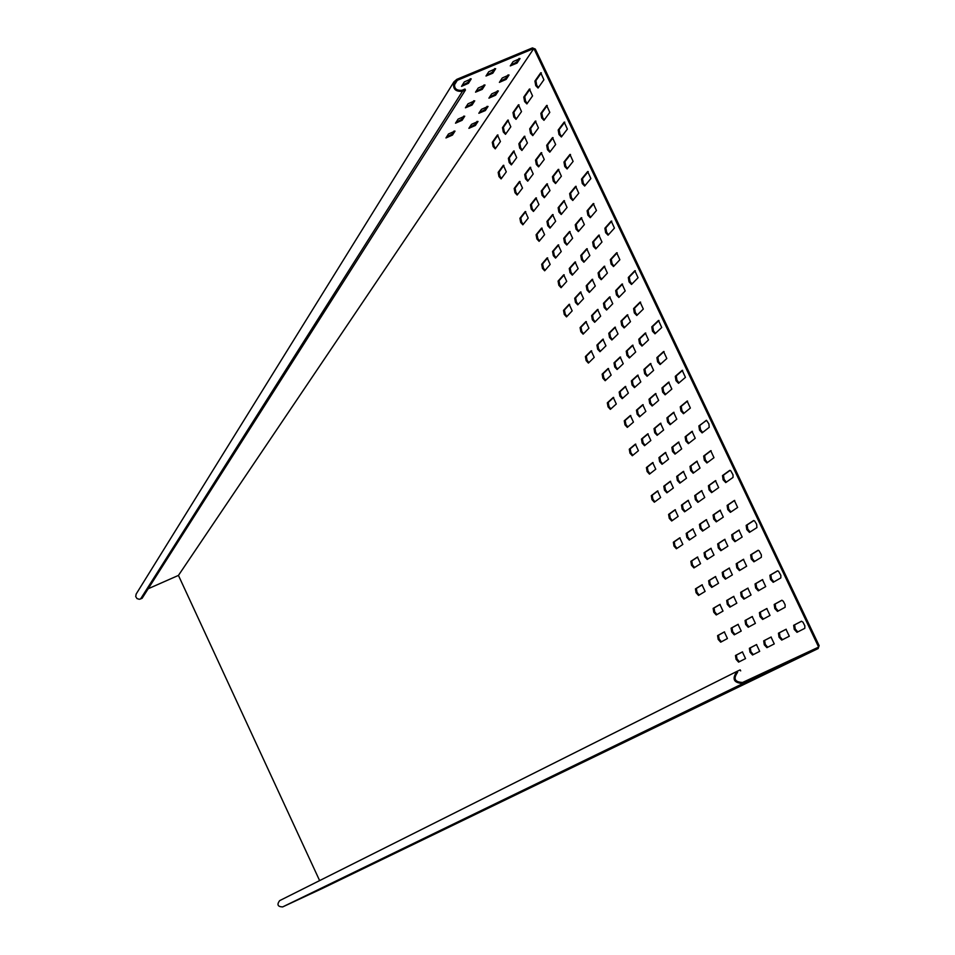 <?xml version="1.0" encoding="UTF-8"?>
<svg xmlns="http://www.w3.org/2000/svg" width="955" height="955" viewBox="0 0 955 955"><rect width="100%" height="100%" fill="white"/><g stroke="black" fill="none" stroke-linecap="round" stroke-linejoin="round"><path stroke-width="1.43" d="M498.976 176.568L501.112 178.895L506.293 171.852L503.333 165.287L498.164 172.389L498.976 176.568M503.87 165.37L499.071 172.007L499.883 176.186L501.482 178.43M509.194 162.541L511.355 164.893L516.691 157.635L513.683 150.986L508.37 158.291L509.194 162.541M514.244 151.057L509.29 157.897L510.101 162.147L511.725 164.427M519.699 148.097L521.908 150.472L527.411 142.999L524.355 136.243L518.875 143.763L519.699 148.097M524.916 136.314L519.807 143.381L520.63 147.703L522.278 150.007M530.514 133.222L532.771 135.622L538.441 127.922L535.337 121.07L529.703 128.818L530.514 133.222M535.922 121.13L530.646 128.424L531.469 132.829L533.153 135.156M541.676 117.907L543.968 120.33L549.805 112.392L546.666 105.42L540.852 113.418L541.676 117.907M547.263 105.492L541.807 113.012L542.631 117.501L544.35 119.853M520.702 222.431L522.874 224.807L528.211 218.098L525.226 211.532L519.914 218.289L520.702 222.431M525.751 211.604L520.809 217.907L521.609 222.049L523.256 224.341M531.243 209.061L533.439 211.449L538.942 204.549L535.91 197.888L530.443 204.847L531.243 209.061M536.459 197.948L531.362 204.454L532.15 208.668L533.833 210.995M542.082 195.286L544.326 197.709L549.996 190.594L546.929 183.826L541.282 191L542.082 195.286M547.478 183.897L542.213 190.606L543.013 194.892L544.72 197.243M553.255 181.104L555.547 183.551L561.373 176.209L558.269 169.357L552.456 176.735L553.255 181.104M558.83 169.417L553.399 176.341L554.198 180.71L555.929 183.085M564.763 166.492L567.103 168.963L573.107 161.395L569.956 154.435L563.963 162.052L564.763 166.492M570.529 154.483L564.918 161.646L565.718 166.086L567.485 168.498M542.476 268.391L544.672 270.802L550.164 264.428L547.167 257.862L541.7 264.284L542.476 268.391M547.681 257.922L542.595 263.902L543.371 267.997L545.078 270.349M553.339 255.665L555.571 258.101L561.23 251.547L558.186 244.886L552.551 251.499L553.339 255.665M558.711 244.934L553.47 251.105L554.246 255.272L555.977 257.659M564.512 242.57L566.793 245.029L572.618 238.273L569.538 231.516L563.737 238.32L564.512 242.57M570.075 231.564L564.668 237.926L565.444 242.176L567.21 244.576M576.032 229.081L578.36 231.576L584.365 224.604L581.237 217.74L575.256 224.759L576.032 229.081M581.774 217.788L576.199 224.353L576.975 228.675L578.766 231.11M587.898 215.185L590.274 217.692L596.457 210.518L593.282 203.546L587.122 210.78L587.898 215.185M593.843 203.594L588.077 210.375L588.853 214.78L590.691 217.239M564.286 314.434L566.518 316.893L572.164 310.864L569.156 304.287L563.522 310.375L564.286 314.434M569.634 304.347L564.429 309.981L565.193 314.052L566.948 316.451M575.471 302.377L577.751 304.86L583.565 298.64L580.509 291.979L574.719 298.247L575.471 302.377M581.01 292.027L575.638 297.841L576.39 301.983L578.181 304.418M586.991 289.962L589.307 292.457L595.299 286.058L592.207 279.302L586.239 285.748L586.991 289.962M592.709 279.338L587.17 285.342L587.922 289.556L589.748 292.015M598.857 277.165L601.22 279.696L607.392 273.094L604.252 266.23L598.105 272.879L598.857 277.165M604.766 266.266L599.048 272.473L599.8 276.759L601.662 279.254M611.093 263.986L613.504 266.541L619.867 259.736L616.667 252.765L610.329 259.629L611.093 263.986M617.205 252.8L611.284 259.211L612.048 263.568L613.934 266.087M586.143 360.584L588.399 363.079L594.213 357.385L591.193 350.807L585.403 356.561L586.143 360.584M591.646 350.855L586.31 356.167L587.038 360.19L588.853 362.649M597.663 349.184L599.967 351.703L605.948 345.841L602.88 339.168L596.923 345.089L597.663 349.184M603.345 339.204L597.842 344.683L598.57 348.778L600.42 351.273M609.517 337.437L611.868 339.992L618.028 333.94L614.925 327.183L608.789 333.271L609.517 337.437M615.402 327.207L609.708 332.865L610.448 337.031L612.334 339.55M621.741 325.345L624.14 327.923L630.479 321.692L627.328 314.828L621.001 321.107L621.741 325.345M627.817 314.852L621.944 320.689L622.672 324.939L624.594 327.481M634.323 312.882L636.77 315.484L643.312 309.062L640.113 302.09L633.595 308.572L634.323 312.882M640.614 302.114L634.55 308.155L635.278 312.464L637.236 315.043M608.037 406.818L610.341 409.361L616.297 404.001L613.265 397.423L607.32 402.831L608.037 406.818M613.695 397.447L608.228 402.437L608.944 406.424L610.818 408.931M619.89 396.074L622.23 398.653L628.378 393.126L625.286 386.453L619.174 392.027L619.89 396.074M625.728 386.477L620.093 391.622L620.81 395.668L622.72 398.223M632.091 385.02L634.478 387.611L640.805 381.928L637.677 375.16L631.374 380.902L632.091 385.02M638.131 375.184L632.305 380.484L633.022 384.614L634.968 387.181M644.661 373.632L647.096 376.258L653.614 370.397L650.439 363.521L643.945 369.43L644.661 373.632M650.904 363.533L644.888 369.012L645.604 373.214L647.586 375.816M657.613 361.885L660.096 364.547L666.817 358.507L663.594 351.524L656.897 357.612L657.613 361.885M664.071 351.536L657.852 357.194L658.568 361.468L660.597 364.106M629.978 453.148L632.317 455.738L638.429 450.712L635.385 444.135L629.285 449.208L629.978 453.148M635.779 444.147L630.193 448.802L630.885 452.742L632.831 455.32M642.166 443.072L644.541 445.687L650.844 440.518L647.753 433.845L641.474 439.061L642.166 443.072M648.159 433.857L642.381 438.655L643.085 442.666L645.067 445.269M654.712 432.699L657.136 435.337L663.63 430.013L660.49 423.244L654.02 428.616L654.712 432.699M660.896 423.244L654.939 428.198L655.643 432.281L657.661 434.919M667.629 422.014L670.112 424.689L676.797 419.197L673.609 412.321L666.936 417.86L667.629 422.014M674.027 412.321L667.879 417.442L668.572 421.597L670.637 424.259M680.951 410.996L683.47 413.706L690.37 408.048L687.134 401.064L680.258 406.77L680.951 410.996M687.564 401.064L681.213 406.353L681.906 410.578L684.007 413.276M651.967 499.572L654.342 502.211L660.621 497.519L657.553 490.942L651.298 495.669L651.967 499.572M657.911 490.942L652.193 495.263L652.874 499.167L654.891 501.793M664.489 490.166L666.9 492.828L673.371 488.005L670.255 481.32L663.809 486.19L664.489 490.166M670.625 481.32L664.728 485.785L665.408 489.76L667.461 492.422M677.382 480.472L679.841 483.17L686.502 478.204L683.338 471.424L676.701 476.438L677.382 480.472M683.72 471.412L677.632 476.02L678.301 480.067L680.402 482.752M690.656 470.505L693.163 473.226L700.027 468.105L696.816 461.217L689.988 466.386L690.656 470.505M697.21 461.217L690.919 465.968L691.599 470.075L693.736 472.809M704.336 460.214L706.903 462.972L713.982 457.696L710.723 450.7L703.668 456.036L704.336 460.214M711.117 450.688L704.623 455.607L705.291 459.785L707.464 462.554M674.003 546.093L676.403 548.767L682.837 544.434L679.757 537.832L673.347 542.225L674.003 546.093M680.079 537.82L674.254 541.819L674.91 545.687L677 548.373M686.86 537.355L689.307 540.064L695.932 535.588L692.805 528.903L686.203 533.427L686.86 537.355M693.127 528.891L687.111 533.009L687.767 536.937L689.904 539.659M700.087 528.354L702.593 531.099L709.422 526.492L706.246 519.699L699.442 524.355L700.087 528.354M706.581 519.687L700.361 523.937L701.018 527.936L703.19 530.694M713.719 519.09L716.274 521.86L723.305 517.121L720.082 510.221L713.075 515.02L713.719 519.09M720.428 510.209L714.018 514.602L714.662 518.661L716.883 521.454M727.77 509.54L730.384 512.346L737.63 507.451L734.359 500.456L727.125 505.398L727.77 509.54M734.705 500.432L728.08 504.968L728.725 509.111L730.993 511.928M696.088 592.697L698.523 595.431L705.112 591.432L702.021 584.83L695.443 588.877L696.088 592.697M702.283 584.806L696.35 588.459L696.983 592.291L699.167 595.037M709.267 584.639L711.762 587.397L718.542 583.278L715.402 576.581L708.634 580.747L709.267 584.639M715.677 576.557L709.553 580.33L710.186 584.221L712.406 587.003M722.851 576.331L725.394 579.124L732.378 574.886L729.19 568.082L722.219 572.379L722.851 576.331M729.477 568.058L723.15 571.961L723.783 575.913L726.051 578.73M736.842 567.783L739.433 570.601L746.643 566.231L743.396 559.332L736.21 563.76L736.842 567.783M743.682 559.308L737.153 563.331L737.785 567.354L740.101 570.207M751.263 558.962L753.913 561.815L761.338 557.314L761.35 554.795L759.07 550.725L758.043 550.307L750.642 554.867L751.263 558.962M758.342 550.283L751.597 554.437L752.218 558.532L754.581 561.421M718.208 639.408L720.691 642.178L727.435 638.525L724.32 631.912L717.587 635.624L718.208 639.408M724.523 631.888L718.494 635.206L719.103 638.99L721.395 641.796M731.733 632.019L734.264 634.824L741.211 631.064L738.048 624.355L731.112 628.175L731.733 632.019M738.251 624.319L732.031 627.745L732.64 631.601L734.98 634.442M745.664 624.415L748.242 627.256L755.393 623.376L752.194 616.572L745.055 620.499L745.664 624.415M752.397 616.536L745.974 620.07L746.583 623.985L748.959 626.862M760.013 616.572L762.639 619.449L770.017 615.45L766.758 608.55L759.404 612.597L760.013 616.572M766.984 608.514L760.347 612.167L760.944 616.142L763.379 619.055M774.803 608.502L777.501 611.403L785.094 607.285L785.129 604.802L783.255 601.173L781.787 600.277L774.195 604.455L774.803 608.502M782.014 600.241L775.15 604.014L775.747 608.06L778.23 611.009M736.078 659.296L738.609 662.113L745.533 658.58L742.381 651.919L735.469 655.5L736.078 659.296M742.548 651.883L736.377 655.082L736.985 658.878L739.361 661.72M749.973 652.146L752.552 654.999L759.691 651.346L756.491 644.589L749.377 648.29L749.973 652.146M756.658 644.553L750.296 647.86L750.893 651.716L753.316 654.605M764.287 644.78L766.925 647.657L774.266 643.909L771.031 637.045L763.702 640.853L764.287 644.78M771.198 637.009L764.633 640.423L765.23 644.35L767.689 647.263M779.041 637.188L781.727 640.101L789.308 636.233L786.013 629.273L778.456 633.201L779.041 637.188M786.192 629.238L779.399 632.759L779.984 636.746L782.515 639.707M794.25 629.369L796.995 632.317L804.802 628.33L804.85 625.835L802.952 622.159L801.448 621.263L793.665 625.298L794.25 629.369M801.639 621.216L794.62 624.857L795.205 628.915L797.783 631.912M713.767 612.203L716.25 614.972L723.019 611.093L719.891 604.443L713.146 608.371L713.767 612.203M720.13 604.408L714.053 607.953L714.674 611.797L716.93 614.578M727.316 604.372L729.859 607.165L736.83 603.166L733.655 596.421L726.695 600.468L727.316 604.372M733.894 596.386L727.615 600.05L728.235 603.942L730.539 606.771M741.283 596.29L743.885 599.119L751.048 595.001L747.825 588.149L740.662 592.327L741.283 596.29M748.075 588.125L741.593 591.897L742.214 595.872L744.554 598.725M755.668 587.97L758.306 590.835L765.707 586.585L762.436 579.637L755.047 583.935L755.668 587.97M762.699 579.601L756.002 583.505L756.611 587.54L759.01 590.441M770.494 579.399L773.192 582.299L780.832 577.918L780.856 575.388L778.54 571.269L777.501 570.851L769.885 575.292L770.494 579.399M777.764 570.815L770.852 574.85L771.449 578.957L773.896 581.893M691.504 565.217L693.939 567.927L700.552 563.701L697.437 557.052L690.859 561.337L691.504 565.217M697.735 557.04L691.766 560.919L692.411 564.799L694.56 567.533M704.706 556.693L707.201 559.439L714.018 555.082L710.854 548.337L704.074 552.742L704.706 556.693M711.165 548.313L704.993 552.324L705.638 556.276L707.834 559.045M718.315 547.907L720.87 550.689L727.877 546.2L724.666 539.36L717.683 543.896L718.315 547.907M724.988 539.336L718.614 543.479L719.246 547.49L721.491 550.283M732.342 538.871L734.944 541.676L742.166 537.044L738.907 530.109L731.709 534.788L732.342 538.871M739.23 530.073L732.652 534.358L733.285 538.441L735.577 541.27M746.786 529.536L749.448 532.389L756.909 527.614L756.647 524.271L754.617 520.964L753.591 520.559L746.165 525.393L746.786 529.536M753.925 520.535L747.12 524.952L747.753 529.106L750.093 531.971M669.276 518.314L671.687 520.988L678.134 516.404L675.042 509.767L668.607 514.399L669.276 518.314M675.388 509.767L669.527 513.993L670.183 517.908L672.26 520.582M682.145 509.111L684.604 511.808L691.253 507.093L688.101 500.36L681.488 505.123L682.145 509.111M688.46 500.348L682.407 504.706L683.076 508.693L685.189 511.403M695.407 499.632L697.914 502.354L704.754 497.507L701.567 490.667L694.739 495.573L695.407 499.632M701.925 490.655L695.682 495.156L696.338 499.202L698.499 501.948M709.064 489.855L711.618 492.625L718.673 487.611L715.438 480.675L708.407 485.737L709.064 489.855M715.808 480.663L709.35 485.307L710.007 489.438L712.203 492.207M723.138 479.792L725.752 482.585L733.034 477.416L733.022 474.826L730.754 470.767L729.692 470.397L722.481 475.59L723.138 479.792M730.121 470.361L723.448 475.16L724.105 479.362L726.349 482.168M647.108 471.519L649.472 474.134L655.763 469.215L652.683 462.578L646.416 467.556L647.108 471.519M653.065 462.59L647.323 467.15L648.015 471.102L650.009 473.728M659.63 461.623L662.054 464.285L668.536 459.212L665.408 452.479L658.95 457.6L659.63 461.623M665.802 452.491L659.869 457.194L660.55 461.217L662.591 463.867M672.535 451.452L675.006 454.126L681.679 448.91L678.504 442.081L671.854 447.358L672.535 451.452M678.91 442.081L672.786 446.94L673.478 451.035L675.555 453.709M685.833 440.959L688.352 443.669L695.24 438.285L692.005 431.35L685.153 436.793L685.833 440.959M692.423 431.35L686.108 436.363L686.776 440.542L688.901 443.251M699.538 430.144L702.116 432.89L709.207 427.339L708.908 423.936L706.545 420.379L698.869 425.906L699.538 430.144M706.354 420.296L699.824 425.476L700.504 429.714L702.665 432.472M624.976 424.808L627.304 427.386L633.44 422.122L630.372 415.497L624.26 420.809L624.976 424.808M630.789 415.509L625.179 420.403L625.883 424.402L627.805 426.957M637.164 414.243L639.552 416.846L645.855 411.426L642.751 404.705L636.46 410.173L637.164 414.243M643.181 404.717L637.379 409.767L638.083 413.837L640.053 416.428M649.722 403.368L652.158 406.006L658.652 400.408L655.5 393.591L649.018 399.226L649.722 403.368M655.942 393.603L649.949 398.82L650.653 402.95L652.659 405.577M662.663 392.159L665.134 394.821L671.842 389.067L668.631 382.131L661.958 387.945L662.663 392.159M669.085 382.143L662.901 387.527L663.606 391.741L665.647 394.391M675.997 380.615L678.528 383.301L685.439 377.368L682.18 370.325L675.292 376.33L675.997 380.615M682.646 370.337L676.259 375.9L676.952 380.186L679.041 382.871M602.88 378.192L605.183 380.723L611.152 375.112L608.108 368.499L602.151 374.157L602.88 378.192M608.55 368.523L603.071 373.751L603.799 377.798L605.661 380.293M614.745 366.959L617.085 369.513L623.233 363.736L620.141 357.027L614.017 362.852L614.745 366.959M620.595 357.051L614.936 362.446L615.665 366.553L617.563 369.084M626.946 355.391L629.345 357.982L635.684 352.025L632.532 345.209L626.229 351.213L626.946 355.391M633.01 345.221L627.16 350.795L627.889 354.974L629.823 357.54M639.528 343.466L641.975 346.08L648.505 339.944L645.305 333.02L638.8 339.216L639.528 343.466M645.795 333.044L639.755 338.798L640.471 343.048L642.452 345.65M652.492 331.182L654.987 333.82L661.72 327.493L658.484 320.462L651.776 326.849L652.492 331.182M658.974 320.486L652.731 326.431L653.459 330.764L655.464 333.39M580.843 331.671L583.111 334.166L588.925 328.21L585.881 321.596L580.091 327.601L580.843 331.671M586.358 321.632L581.01 327.195L581.75 331.278L583.553 333.725M592.363 319.77L594.679 322.289L600.659 316.153L597.579 309.444L591.611 315.616L592.363 319.77M598.069 309.48L592.542 315.222L593.282 319.364L595.12 321.847M604.229 307.51L606.58 310.053L612.752 303.738L609.624 296.921L603.476 303.284L604.229 307.51M610.126 296.957L604.42 302.878L605.16 307.104L607.034 309.611M616.452 294.88L618.852 297.447L625.215 290.941L622.039 284.017L615.7 290.583L616.452 294.88M622.541 284.041L616.655 290.165L617.396 294.462L619.306 297.005M629.047 281.868L631.506 284.459L638.059 277.738L634.836 270.719L628.306 277.487L629.047 281.868M635.35 270.743L629.261 277.069L630.014 281.439L631.947 284.005M558.842 285.247L561.074 287.694L566.733 281.403L563.713 274.789L558.078 281.128L558.842 285.247M564.214 274.837L558.985 280.734L559.761 284.853L561.504 287.252M570.028 272.676L572.308 275.147L578.133 268.665L575.065 261.957L569.264 268.486L570.028 272.676M575.579 262.004L570.183 268.092L570.959 272.282L572.725 274.706M581.547 259.736L583.875 262.231L589.868 255.546L586.764 248.73L580.783 255.463L581.547 259.736M587.277 248.778L581.714 255.057L582.49 259.33L584.293 261.777M593.413 246.39L595.789 248.909L601.972 242.033L598.809 235.109L592.649 242.045L593.413 246.39M599.346 235.157L593.604 241.639L594.368 245.984L596.207 248.467M605.649 232.65L608.06 235.193L614.435 228.09L611.236 221.071L604.885 228.221L605.649 232.65M611.785 221.106L605.84 227.803L606.616 232.232L608.49 234.739M536.889 238.917L539.098 241.329L544.589 234.691L541.581 228.078L536.101 234.763L536.889 238.917M542.106 228.138L537.02 234.369L537.808 238.535L539.491 240.875M547.752 225.678L549.985 228.114L555.643 221.274L552.599 214.565L546.964 221.453L547.752 225.678M553.124 214.624L547.884 221.059L548.671 225.285L550.39 227.66M558.926 212.046L561.206 214.505L567.043 207.462L563.939 200.646L558.138 207.748L558.926 212.046M564.489 200.705L559.069 207.342L559.857 211.652L561.612 214.051M570.433 198.007L572.773 200.478L578.778 193.22L575.638 186.309L569.646 193.626L570.433 198.007M576.187 186.368L570.601 193.22L571.388 197.601L573.167 200.025M582.299 183.539L584.675 186.034L590.87 178.549L587.683 171.53L581.511 179.074L582.299 183.539M588.256 171.578L582.478 178.657L583.266 183.121L585.081 185.58M514.984 192.683L517.156 195.047L522.492 188.075L519.496 181.462L514.184 188.493L514.984 192.683M520.033 181.534L515.091 188.099L515.891 192.301L517.526 194.581M525.513 178.788L527.721 181.175L533.212 173.989L530.168 167.28L524.701 174.514L525.513 178.788M530.729 167.352L525.62 174.12L526.432 178.394L528.091 180.71M536.34 164.475L538.596 166.874L544.255 159.473L541.175 152.669L535.528 160.118L536.34 164.475M541.736 152.728L536.471 159.724L537.283 164.069L538.978 166.421M547.502 149.732L549.793 152.155L555.631 144.527L552.503 137.616L546.69 145.303L547.502 149.732M553.088 137.675L547.645 144.897L548.457 149.326L550.176 151.69M559.009 134.536L561.349 136.983L567.365 129.116L564.19 122.097L558.198 130.023L559.009 134.536M564.775 122.156L559.153 129.617L559.964 134.13L561.731 136.517M493.126 146.545L495.251 148.861L500.432 141.543L497.46 134.942L492.291 142.307L493.126 146.545M498.009 135.025L493.21 141.925L494.033 146.163L495.621 148.395M503.309 131.981L505.493 134.321L510.818 126.788L507.797 120.079L502.485 127.672L503.309 131.981M508.37 120.163L503.404 127.278L504.24 131.599L505.852 133.855M513.802 116.988L516.022 119.351L521.514 111.592L518.446 104.787L512.978 112.606L513.802 116.988M519.031 104.859L513.909 112.213L514.745 116.594L516.392 118.886M524.617 101.552L526.874 103.928L532.544 95.93L529.428 89.018L523.782 97.076L524.617 101.552M530.025 89.09L524.737 96.682L525.572 101.146L527.244 103.462M535.755 85.628L538.059 88.039L543.896 79.79L540.745 72.771L534.919 81.08L535.755 85.628M541.354 72.831L535.886 80.674L536.722 85.234L538.429 87.574M736.914 671.425L279.624 900.649C276.711 904.648 277.714 906.737 282.632 906.928L743.05 683.494L818.16 648.552L819.127 645.628L535.313 49.075L532.413 47.905L456.836 79.337L453.935 81.844C452.443 88.755 455.296 91.895 462.483 91.262L465.443 90.033L464.978 89.03L462.017 90.271C456.013 90.797 453.649 88.17 454.89 82.417L457.302 80.327L533.857 48.49L178.442 575.411L319.627 880.606M736.747 672.869L737.582 672.344C733.082 678.695 734.741 682.073 742.56 682.467L818.65 647.096L533.857 48.49M148.18 588.758L178.442 575.411M468.463 83.312L471.233 78.871L464.309 81.915L461.552 86.356L468.463 83.312L467.998 82.333L470.278 78.728M462.053 85.496L467.998 82.333M452.455 135.085L455.01 131.11L448.48 133.987L445.961 137.95L452.455 135.085L452.025 134.154L454.055 131.026M446.463 137.102L452.025 134.154M462.101 120.294L464.727 116.188L458.114 119.112L455.511 123.195L462.101 120.294L461.659 119.351L463.772 116.104M456.013 122.347L461.659 119.351M472.033 105.05L474.731 100.836L468.022 103.797L465.419 107.82L472.033 105.05L471.579 104.107L473.776 100.729M465.849 107.151L471.579 104.107M482.251 89.364L485.045 85.007L478.228 88.015L475.542 92.158L482.251 89.364L481.798 88.397L484.078 84.888M475.972 91.501L481.798 88.397M492.804 73.189L495.669 68.688L488.757 71.744L485.988 76.018L492.804 73.189L492.326 72.198L494.702 68.569M486.417 75.361L492.326 72.198M475.375 125.475L478.013 121.452L471.507 124.329L468.893 128.328L475.375 125.475L474.945 124.544L477.046 121.381M469.418 127.481L474.945 124.544M485.343 110.553L488.053 106.423L481.451 109.336L478.837 113.275L485.343 110.553L484.901 109.622L487.086 106.339M479.279 112.606L484.901 109.622M495.597 95.202L498.391 90.94L491.694 93.9L488.924 98.15L495.597 95.202L495.144 94.258L497.424 90.844M489.449 97.291L495.144 94.258M517.061 63.078L520.033 58.553L513.133 61.598L510.268 65.907L517.061 63.078L516.595 62.099L519.043 58.422M510.71 65.25L516.595 62.099M506.162 79.384L509.051 74.991L502.258 77.988L499.393 82.369L506.162 79.384L505.708 78.417L508.072 74.884M499.919 81.521L505.708 78.417M282.632 906.928L322.575 888.341L818.184 648.541M796.804 658.604L803.728 655.381L796.804 658.604M772.583 669.861L779.519 666.638L772.583 669.861M748.278 681.166L755.226 677.931L748.278 681.166M781.429 666.041L788.245 662.865L781.429 666.041M757.554 677.143L764.382 673.967L757.554 677.143M733.595 688.292L740.447 685.105L733.595 688.292M766.519 673.263L773.24 670.135L766.519 673.263M742.978 684.21L749.711 681.07L742.978 684.21M719.366 695.192L726.11 692.053L719.366 695.192M752.051 680.27L758.676 677.179L752.051 680.27M728.844 691.062L735.469 687.97L728.844 691.062M705.554 701.889L712.203 698.797L705.554 701.889M738.012 687.063L744.53 684.019L738.012 687.063M715.116 697.711L721.658 694.667L715.116 697.711M692.16 708.395L698.714 705.339L692.16 708.395M136.183 594.01L135.706 596.517L136.995 598.57L139.323 599.298L142.092 598.319L465.443 90.033M743.05 683.494C733.655 683.016 731.661 678.969 737.069 671.341L740.185 669.885L740.674 670.899M535.886 80.674L534.919 81.08M524.737 96.682L523.782 97.076M513.909 112.213L512.978 112.606M503.404 127.278L502.485 127.672M493.21 141.925L492.291 142.307M559.153 129.617L558.198 130.023M547.645 144.897L546.69 145.303M536.471 159.724L535.528 160.118M525.62 174.12L524.701 174.514M515.091 188.099L514.184 188.493M582.478 178.657L581.511 179.074M570.601 193.22L569.646 193.626M559.069 207.342L558.138 207.748M547.884 221.059L546.964 221.453M537.02 234.369L536.101 234.763M605.84 227.803L604.885 228.221M593.604 241.639L592.649 242.045M581.714 255.057L580.783 255.463M570.183 268.092L569.264 268.486M558.985 280.734L558.078 281.128M629.261 277.069L628.306 277.487M616.655 290.165L615.7 290.583M604.42 302.878L603.476 303.284M592.542 315.222L591.611 315.616M581.01 327.195L580.091 327.601M652.731 326.431L651.776 326.849M639.755 338.798L638.8 339.216M627.16 350.795L626.229 351.213M614.936 362.446L614.017 362.852M603.071 373.751L602.151 374.157M676.259 375.9L675.292 376.33M662.901 387.527L661.958 387.945M649.949 398.82L649.018 399.226M637.379 409.767L636.46 410.173M625.179 420.403L624.26 420.809M699.824 425.476L698.869 425.906M686.108 436.363L685.153 436.793M672.786 446.94L671.854 447.358M659.869 457.194L658.95 457.6M647.323 467.15L646.416 467.556M723.448 475.16L722.481 475.59M709.35 485.307L708.407 485.737M695.682 495.156L694.739 495.573M682.407 504.706L681.488 505.123M669.527 513.993L668.607 514.399M747.12 524.952L746.165 525.393M732.652 534.358L731.709 534.788M718.614 543.479L717.683 543.896M704.993 552.324L704.074 552.742M691.766 560.919L690.859 561.337M770.852 574.85L769.885 575.292M756.002 583.505L755.047 583.935M741.593 591.897L740.662 592.327M727.615 600.05L726.695 600.468M714.053 607.953L713.146 608.371M794.62 624.857L793.665 625.298M779.399 632.759L778.456 633.201M764.633 640.423L763.702 640.853M750.296 647.86L749.377 648.29M736.377 655.082L735.469 655.5M775.15 604.014L774.195 604.455M760.347 612.167L759.404 612.597M745.974 620.07L745.055 620.499M732.031 627.745L731.112 628.175M718.494 635.206L717.587 635.624M751.597 554.437L750.642 554.867M737.153 563.331L736.21 563.76M723.15 571.961L722.219 572.379M709.553 580.33L708.634 580.747M696.35 588.459L695.443 588.877M728.08 504.968L727.125 505.398M714.018 514.602L713.075 515.02M700.361 523.937L699.442 524.355M687.111 533.009L686.203 533.427M674.254 541.819L673.347 542.225M704.623 455.607L703.668 456.036M690.919 465.968L689.988 466.386M677.632 476.02L676.701 476.438M664.728 485.785L663.809 486.19M652.193 495.263L651.298 495.669M681.213 406.353L680.258 406.77M667.879 417.442L666.936 417.86M654.939 428.198L654.02 428.616M642.381 438.655L641.474 439.061M630.193 448.802L629.285 449.208M657.852 357.194L656.897 357.612M644.888 369.012L643.945 369.43M632.305 380.484L631.374 380.902M620.093 391.622L619.174 392.027M608.228 402.437L607.32 402.831M634.55 308.155L633.595 308.572M621.944 320.689L621.001 321.107M609.708 332.865L608.789 333.271M597.842 344.683L596.923 345.089M586.31 356.167L585.403 356.561M611.284 259.211L610.329 259.629M599.048 272.473L598.105 272.879M587.17 285.342L586.239 285.748M575.638 297.841L574.719 298.247M564.429 309.981L563.522 310.375M588.077 210.375L587.122 210.78M576.199 224.353L575.256 224.759M564.668 237.926L563.737 238.32M553.47 251.105L552.551 251.499M542.595 263.902L541.7 264.284M564.918 161.646L563.963 162.052M553.399 176.341L552.456 176.735M542.213 190.606L541.282 191M531.362 204.454L530.443 204.847M520.809 217.907L519.914 218.289M541.807 113.012L540.852 113.418M530.646 128.424L529.703 128.818M519.807 143.381L518.875 143.763M509.29 157.897L508.37 158.291M499.071 172.007L498.164 172.389M454.198 85.317L457.302 80.327M322.575 888.341L818.16 648.552M140.528 599.012L462.483 91.262M136.099 594.141L453.935 81.844M737.069 671.341L279.624 900.649"/></g></svg>
